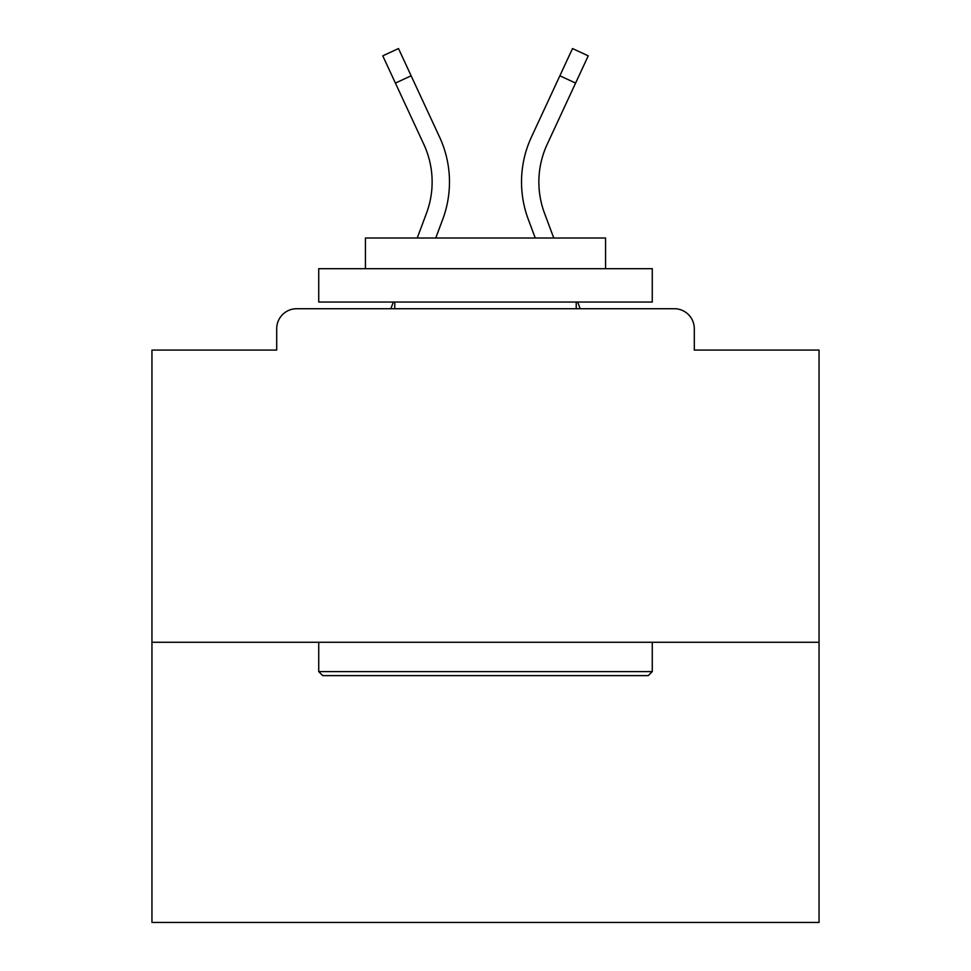 <?xml version="1.0" encoding="UTF-8"?>
<svg xmlns="http://www.w3.org/2000/svg" width="971" height="971" viewBox="0 0 971 971"><rect width="100%" height="100%" fill="white"/><g stroke="black" fill="none" stroke-linecap="round" stroke-linejoin="round"><path stroke-width="1.46" d="M694.301 350.082L694.301 328.732L694.301 350.082L819.051 350.082L819.051 922.45L151.949 922.45L151.949 350.082L276.699 350.082L276.699 328.732L276.699 350.082M819.051 642.268L151.949 642.268M694.301 328.732A20.015 20.015 0 0 0 674.287 308.717L296.713 308.717A20.015 20.015 0 0 0 276.699 328.732M674.287 308.717L589.567 308.717M381.433 308.717L296.713 308.717M442.74 219.3L435.748 238.004L442.74 219.3A106.737 106.737 0 0 0 439.56 137.045L411.134 75.787L395.403 83.081L382.768 55.845L398.498 48.55L411.134 75.787M426.487 213.232L417.239 238.004L426.487 213.232A89.393 89.393 0 0 0 423.829 144.351A89.393 89.393 0 0 1 432.131 181.965A89.393 89.393 0 0 0 423.829 144.351A89.393 89.393 0 0 1 432.131 181.965A89.393 89.393 0 0 0 423.829 144.351A89.393 89.393 0 0 1 432.131 181.965A89.393 89.393 0 0 0 423.829 144.351A89.393 89.393 0 0 1 432.131 181.965M393.328 302.042L390.84 308.717L393.328 302.042M538.869 181.965A89.393 89.393 0 0 0 544.513 213.232L553.761 238.004L544.513 213.232A89.393 89.393 0 0 1 538.869 181.965A89.393 89.393 0 0 0 544.513 213.232A89.393 89.393 0 0 1 538.869 181.965A89.393 89.393 0 0 0 544.513 213.232A89.393 89.393 0 0 1 538.869 181.965A89.393 89.393 0 0 0 544.513 213.232A89.393 89.393 0 0 1 538.869 181.965A89.393 89.393 0 0 0 544.513 213.232A89.393 89.393 0 0 1 538.869 181.965A89.393 89.393 0 0 0 544.513 213.232A89.393 89.393 0 0 1 538.869 181.965A89.393 89.393 0 0 0 544.513 213.232A89.393 89.393 0 0 1 538.869 181.965A89.393 89.393 0 0 0 544.513 213.232A89.393 89.393 0 0 1 538.869 181.965A89.393 89.393 0 0 0 544.513 213.232A89.393 89.393 0 0 1 538.869 181.965A89.393 89.393 0 0 0 544.513 213.232A89.393 89.393 0 0 1 538.869 181.965A89.393 89.393 0 0 0 544.513 213.232A89.393 89.393 0 0 1 538.869 181.965A89.393 89.393 0 0 0 544.513 213.232A89.393 89.393 0 0 1 538.869 181.965A89.393 89.393 0 0 0 544.513 213.232A89.393 89.393 0 0 1 538.869 181.965A89.393 89.393 0 0 0 544.513 213.232A89.393 89.393 0 0 1 538.869 181.965A89.393 89.393 0 0 0 544.513 213.232A89.393 89.393 0 0 1 538.869 181.965A89.393 89.393 0 0 0 544.513 213.232A89.393 89.393 0 0 1 538.869 181.965A89.393 89.393 0 0 0 544.513 213.232A89.393 89.393 0 0 1 538.869 181.965A89.393 89.393 0 0 0 544.513 213.232A89.393 89.393 0 0 1 538.869 181.965A89.393 89.393 0 0 0 544.513 213.232A89.393 89.393 0 0 1 538.869 181.965A89.393 89.393 0 0 0 544.513 213.232A89.393 89.393 0 0 1 538.869 181.965A89.393 89.393 0 0 0 544.513 213.232A89.393 89.393 0 0 1 547.171 144.351A89.393 89.393 0 0 0 538.869 181.965A89.393 89.393 0 0 1 547.171 144.351A89.393 89.393 0 0 0 538.869 181.965A89.393 89.393 0 0 1 547.171 144.351A89.393 89.393 0 0 0 538.869 181.965A89.393 89.393 0 0 1 547.171 144.351A89.393 89.393 0 0 0 538.869 181.965A89.393 89.393 0 0 1 547.171 144.351A89.393 89.393 0 0 0 538.869 181.965A89.393 89.393 0 0 1 547.171 144.351A89.393 89.393 0 0 0 538.869 181.965A89.393 89.393 0 0 1 547.171 144.351A89.393 89.393 0 0 0 538.869 181.965A89.393 89.393 0 0 1 547.171 144.351A89.393 89.393 0 0 0 538.869 181.965A89.393 89.393 0 0 1 547.171 144.351A89.393 89.393 0 0 0 538.869 181.965A89.393 89.393 0 0 1 547.171 144.351A89.393 89.393 0 0 0 538.869 181.965A89.393 89.393 0 0 1 547.171 144.351A89.393 89.393 0 0 0 538.869 181.965A89.393 89.393 0 0 1 547.171 144.351A89.393 89.393 0 0 0 538.869 181.965A89.393 89.393 0 0 1 547.171 144.351A89.393 89.393 0 0 0 538.869 181.965A89.393 89.393 0 0 1 547.171 144.351A89.393 89.393 0 0 0 538.869 181.965A89.393 89.393 0 0 1 547.171 144.351A89.393 89.393 0 0 0 538.869 181.965A89.393 89.393 0 0 1 547.171 144.351A89.393 89.393 0 0 0 538.869 181.965A89.393 89.393 0 0 1 547.171 144.351A89.393 89.393 0 0 0 538.869 181.965A89.393 89.393 0 0 1 547.171 144.351A89.393 89.393 0 0 0 538.869 181.965A89.393 89.393 0 0 1 547.171 144.351A89.393 89.393 0 0 0 538.869 181.965A89.393 89.393 0 0 1 547.171 144.351A89.393 89.393 0 0 0 538.869 181.965A89.393 89.393 0 0 1 547.171 144.351L575.597 83.081L559.866 75.787L572.502 48.55L588.232 55.845L575.597 83.081M528.26 219.3L535.252 238.004L528.26 219.3A106.737 106.737 0 0 1 531.44 137.045L559.866 75.787M577.672 302.042L580.16 308.717L577.672 302.042M648.276 675.622L322.724 675.622L318.731 671.616L652.269 671.616L648.276 675.622M318.731 268.688L652.269 268.688L652.269 302.042L318.731 302.042L318.731 268.688M605.576 268.688L605.576 238.004L365.424 238.004L365.424 268.688M318.731 642.268L318.731 671.616M652.269 642.268L652.269 671.616M394.772 302.042L394.772 308.717M576.228 302.042L576.228 308.717M395.403 83.081L423.829 144.351"/></g></svg>
